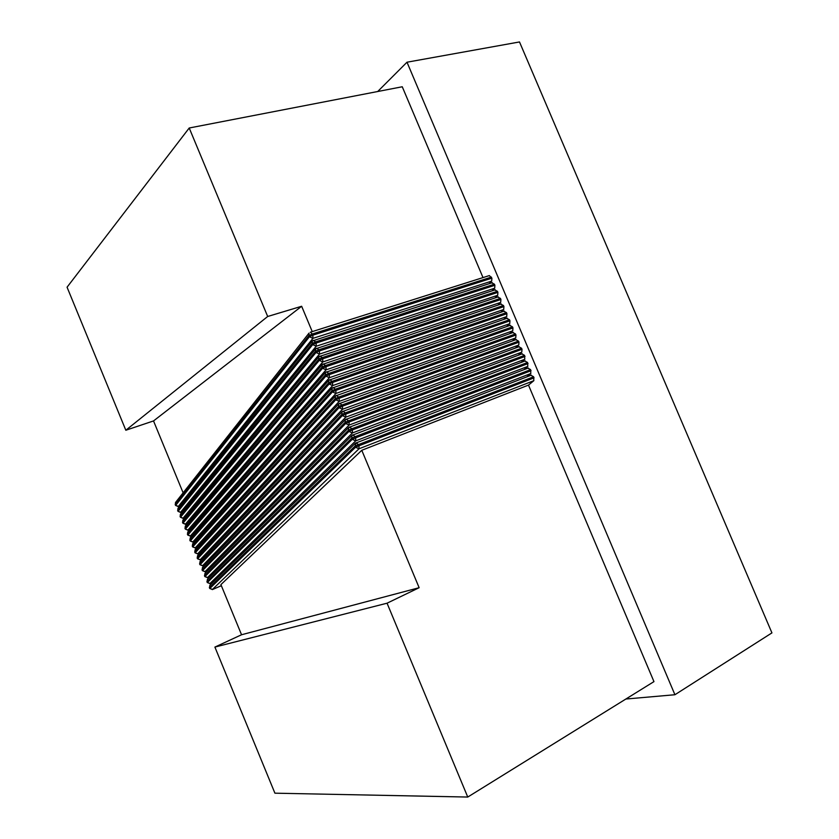 <?xml version="1.0" encoding="UTF-8"?>
<svg xmlns="http://www.w3.org/2000/svg" width="839" height="839" viewBox="0 0 839 839"><rect width="100%" height="100%" fill="white"/><g stroke="black" fill="none" stroke-linecap="round" stroke-linejoin="round"><path stroke-width="1.26" d="M483.002 277.583L402.259 86.763L189.215 128L67.068 287.2L125.829 430.239L153.527 420.937L183.122 492.829M528.497 385.101L361.777 450.291L220.909 584.615L241.548 634.756L214.899 647.079L274.909 793.18L467.753 797.05L653.959 681.614L528.497 385.101L533.835 380.675L533.635 376.774L530.993 375.327M175.508 502.488L175.341 504.438L175.508 502.488L309.035 333.114L308.941 335.548L312.37 333.985L310.346 332.213L489.347 275.58L491.895 278.16L491.685 281.117L489.168 283.687M377.707 91.514L406.999 62.212L674.923 694.734L771.932 632.889L519.498 41.95L406.999 62.212M625.852 699.034L674.923 694.734M526.892 376.847L530.814 373.544L530.615 369.632L527.983 368.206M524.029 369.642L527.794 366.423L527.595 362.49L524.962 361.085M521.155 362.438L524.784 359.291L524.574 355.358L521.952 353.964M518.271 355.254L521.764 352.17L522.015 349.307L521.554 348.227L518.942 346.853M515.387 348.07L518.754 345.06L518.995 342.176L518.533 341.106L515.933 339.743M512.493 340.886L515.744 337.939L515.975 335.055L515.524 333.974L512.923 332.632M509.588 333.723L512.734 330.828L512.965 327.934L512.503 326.853L509.913 325.522M506.683 326.56L509.724 323.718L509.944 320.813L509.493 319.743L506.903 318.421M503.767 319.397L506.714 316.607L506.934 313.702L506.483 312.622L503.903 311.321M500.862 312.244L503.704 309.507L503.924 306.581L503.473 305.511L500.893 304.221M497.936 305.092L500.694 302.407L500.914 299.481L500.464 298.401L497.894 297.132M495.02 297.95L497.695 295.307L497.905 292.371L497.454 291.301L494.884 290.032M492.094 290.818L494.695 288.217L494.895 285.27L494.444 284.19L491.885 282.942M355.998 442.814L355.054 446.054L358.526 444.565L355.998 442.814M209.855 585.286L209.509 587.52L209.855 585.286L355.337 443.233L531.297 375.148M212.288 589.576L358.998 448.792L359.019 445.761L355.547 447.25L358.998 448.792L533.835 380.675M221.349 585.685L212.55 589.492L209.876 588.422L355.547 447.25L355.054 446.054L209.509 587.52L209.729 588.464L212.456 589.555L221.36 585.706M189.215 128L267.683 316.492L301.652 306.266L312.244 331.615M361.777 450.291L419.143 587.709L387.052 603.199L467.753 797.05M153.527 420.937L301.652 306.266M241.548 634.756L419.143 587.709M125.829 430.239L267.683 316.492M180.018 505.823L178.392 506.441L175.708 505.33L309.434 336.743L312.905 338.369L312.863 335.181L309.434 336.743L308.941 335.548L175.341 504.438L175.571 505.424L178.246 506.557L312.905 338.369L491.685 281.117M177.983 506.546L179.955 505.896M313.23 340.351L312.328 340.959L312.223 343.424L315.653 341.861L313.23 340.351M177.952 508.392L177.774 510.353L177.952 508.392L312.328 340.959L492.336 282.67M180.427 512.472L316.188 346.234L316.146 343.057L312.716 344.609L316.188 346.234L494.695 288.217M182.514 511.717L180.825 512.367L178.141 511.255L312.716 344.609L312.223 343.424L177.774 510.353L178.015 511.35L180.679 512.472L182.451 511.79M316.513 348.216L315.632 348.804L315.506 351.289L318.946 349.737L316.513 348.216M180.395 514.297L180.207 516.279L180.395 514.297L315.632 348.804L495.325 289.77M182.881 518.387L319.481 354.1L319.439 350.933L316.009 352.485L319.481 354.1L497.695 295.307M185.01 517.6L183.259 518.282L180.574 517.181L316.009 352.485L315.506 351.289L180.207 516.279L180.448 517.264L183.122 518.387L184.947 517.673M319.795 356.072L318.925 356.659L318.799 359.165L322.228 357.624L319.795 356.072M182.85 520.201L182.65 522.204L182.85 520.201L318.925 356.659L498.314 296.87M185.325 524.312L322.763 361.966L322.732 358.809L319.292 360.361L322.763 361.966L500.694 302.407M187.517 523.494L185.692 524.207L183.017 523.106L319.292 360.361L318.799 359.165L182.65 522.204L182.881 523.19L185.555 524.302L187.454 523.557M323.078 363.948L322.228 364.504L322.082 367.052L325.522 365.51L323.078 363.948M185.293 526.105L185.083 528.13L185.293 526.105L322.228 364.504L501.303 303.97M187.768 530.238L326.046 369.842L326.025 366.695L322.585 368.237L326.046 369.842L503.704 309.507M190.023 529.378L188.135 530.133L185.45 529.031L322.585 368.237L322.082 367.052L185.083 528.13L185.314 529.115L187.999 530.227L189.96 529.451M326.361 371.813L325.532 372.369L325.375 374.928L328.815 373.397L326.361 371.813M187.747 532.02L187.527 534.065L187.747 532.02L325.532 372.369L504.302 311.07M190.222 536.163L329.339 377.718L329.318 374.593L325.868 376.124L329.339 377.718L506.714 316.607M192.53 535.272L190.568 536.058L187.894 534.957L325.868 376.124L325.375 374.928L187.527 534.065L187.758 535.041L190.443 536.152L192.477 535.334M329.654 379.689L328.836 380.224L328.668 382.815L332.108 381.294L329.654 379.689M190.201 537.925L189.96 539.991L190.201 537.925L328.836 380.224L507.291 318.18M192.666 542.088L332.622 385.604L332.611 382.479L329.161 384.01L332.622 385.604L509.724 323.718M195.047 541.155L193.012 541.984L190.327 540.893L329.161 384.01L328.668 382.815L189.96 539.991L190.191 540.966L192.886 542.078L194.994 541.218M332.936 387.566L332.139 388.09L331.961 390.712L335.411 389.181L332.936 387.566M192.645 543.84L192.404 545.927L192.645 543.84L332.139 388.09L510.29 325.291M195.12 548.014L335.915 393.491L335.904 390.376L332.454 391.907L335.915 393.491L512.734 330.828M197.574 547.049L195.445 547.919L192.771 546.829L332.454 391.907L331.961 390.712L192.404 545.927L192.634 546.902L195.33 548.003L197.522 547.112M336.229 395.442L335.443 395.956L335.254 398.609L338.704 397.088L336.229 395.442M195.099 549.755L194.847 551.863L195.099 549.755L335.443 395.956L513.29 332.401M197.564 553.95L339.208 401.378L339.197 398.284L335.747 399.794L339.208 401.378L515.744 337.939M200.102 552.943L197.889 553.845L195.214 552.765L335.747 399.794L335.254 398.609L194.847 551.863L195.078 552.828L197.773 553.929L200.049 552.995M339.522 403.328L338.757 403.821L338.547 406.506L342.008 404.985L339.522 403.328M197.564 555.67L197.291 557.799L197.564 555.67L338.757 403.821L516.289 339.522M200.018 559.886L342.501 409.264L342.501 406.181L339.05 407.702L342.501 409.264L518.754 345.06M202.639 558.826L200.332 559.781L197.658 558.701L339.05 407.702L338.547 406.506L197.291 557.799L197.511 558.764L200.217 559.865L202.587 558.879M342.805 411.215L342.071 411.697L341.851 414.403L345.301 412.893L342.805 411.215M200.018 561.595L199.734 563.745L200.018 561.595L342.071 411.697L519.289 346.643M202.472 565.811L345.794 417.161L345.804 414.088L342.343 415.599L345.794 417.161L521.764 352.17M205.177 564.71L202.776 565.717L200.102 564.637L342.343 415.599L341.851 414.403L199.734 563.745L199.955 564.699L202.66 565.801L205.125 564.762M346.108 419.112L345.385 419.573L345.144 422.311L348.604 420.811L346.108 419.112M202.472 567.51L202.178 569.681L202.472 567.51L345.385 419.573L522.288 353.764M204.926 571.758L349.097 425.069L349.108 422.007L345.647 423.506L349.097 425.069L524.784 359.291M207.726 570.604L205.219 571.663L202.545 570.583L345.647 423.506L345.144 422.311L202.178 569.681L202.398 570.635L205.104 571.737L207.673 570.646M349.402 427.009L348.699 427.46L348.447 430.218L351.908 428.719L349.402 427.009M204.926 573.436L204.622 575.627L204.926 573.436L348.699 427.46L525.287 360.885M207.38 577.693L352.39 432.966L352.411 429.914L348.94 431.414L352.39 432.966L527.794 366.423M210.274 576.487L207.663 577.599L204.989 576.529L348.94 431.414L348.447 430.218L204.622 575.627L204.842 576.582L207.558 577.672L210.232 576.529M352.695 434.906L352.013 435.347L351.751 438.136L355.212 436.637L352.695 434.906M207.39 579.361L207.065 581.574L207.39 579.361L352.013 435.347L528.297 368.017M209.834 583.629L355.694 440.874L355.715 437.832L352.244 439.332L355.694 440.874L530.814 373.544M212.844 582.371L210.107 583.545L207.432 582.476L352.244 439.332L351.751 438.136L207.065 581.574L207.285 582.528L210.002 583.608L212.791 582.413M214.899 647.079L387.052 603.199M491.895 278.16L312.863 335.181L312.37 333.985L491.434 277.09M534.097 377.844L359.019 445.761L358.526 444.565L533.635 376.774M494.895 285.27L316.146 343.057L315.653 341.861L494.444 284.19M497.905 292.371L319.439 350.933L318.946 349.737L497.454 291.301M500.914 299.481L322.732 358.809L322.228 357.624L500.464 298.401M503.924 306.581L326.025 366.695L325.522 365.51L503.473 305.511M506.934 313.702L329.318 374.593L328.815 373.397L506.483 312.622M509.944 320.813L332.611 382.479L332.108 381.294L509.493 319.743M512.965 327.934L335.904 390.376L335.411 389.181L512.503 326.853M515.975 335.055L339.197 398.284L338.704 397.088L515.524 333.974M518.995 342.176L342.501 406.181L342.008 404.985L518.533 341.106M522.015 349.307L345.804 414.088L345.301 412.893L521.554 348.227M525.036 356.439L349.108 422.007L348.604 420.811L524.574 355.358M528.056 363.57L352.411 429.914L351.908 428.719L527.595 362.49M531.077 370.712L355.715 437.832L355.212 436.637L530.615 369.632M209.362 587.573L209.729 588.464M175.204 504.533L175.571 505.424M177.637 510.448L178.015 511.35M180.081 516.373L180.448 517.264M182.514 522.298L182.881 523.19M184.947 528.213L185.314 529.115M187.391 534.139L187.758 535.041M189.824 540.075L190.191 540.966M192.267 546L192.634 546.902M194.7 551.936L195.078 552.828M197.144 557.872L197.511 558.764M199.588 563.808L199.955 564.699M202.031 569.744L202.398 570.635M204.475 575.68L204.842 576.582M206.918 581.626L207.285 582.528"/></g></svg>

